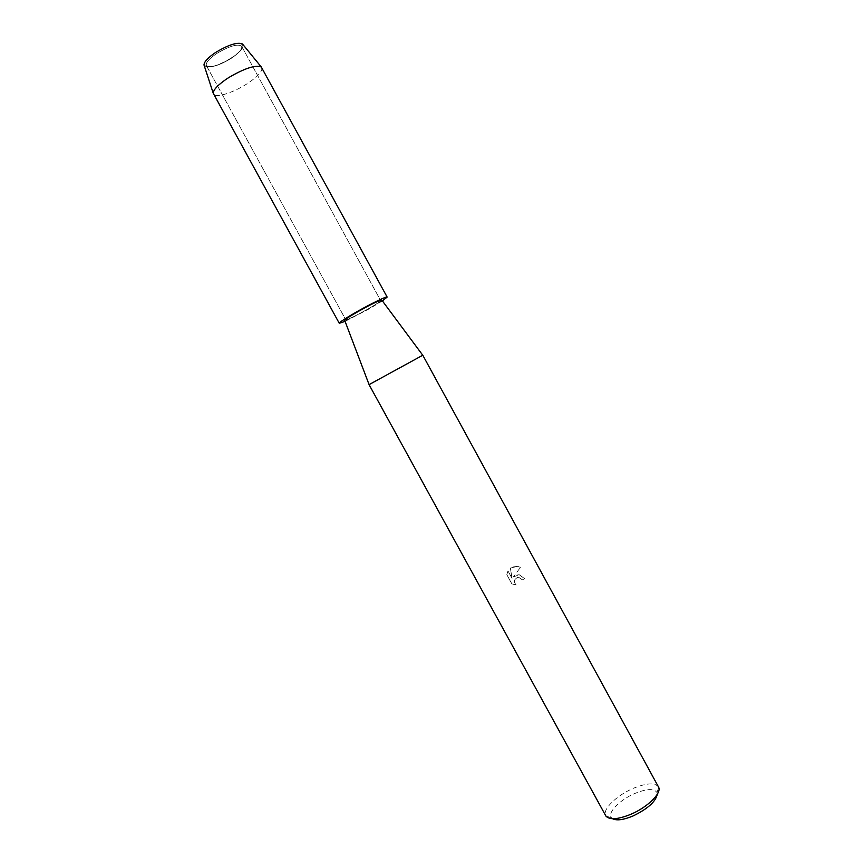 <?xml version="1.0" encoding="UTF-8"?>
<svg xmlns="http://www.w3.org/2000/svg" width="863" height="863" viewBox="0 0 863 863"><rect width="100%" height="100%" fill="white"/><g stroke="black" fill="none" stroke-linecap="round" stroke-linejoin="round"><path stroke-width="0.65" stroke-dasharray="4.32 3.24" d="M230.777 58.652C218.339 65.922 210.205 68.231 206.365 65.577C205.523 62.762 209.105 58.662 217.12 53.258C229.741 45.901 237.918 43.56 241.651 46.257C242.427 49.159 238.803 53.29 230.777 58.652C218.339 65.922 210.205 68.231 206.365 65.577C205.523 62.762 209.105 58.662 217.12 53.258C229.741 45.901 237.918 43.56 241.651 46.257C242.427 49.159 238.803 53.29 230.777 58.652M242.956 44.596C243.722 47.799 239.741 52.319 231.004 58.145C208.77 72.859 192.158 67.325 216.009 52.212C239.569 36.818 254.369 43.722 231.004 58.145C217.465 66.063 208.555 68.609 204.261 65.782M367.832 309.094C355.373 316.02 348.016 319.58 345.772 319.763C345.998 318.922 350.238 316.128 358.501 311.392C371.133 304.38 378.533 300.799 380.691 300.648C380.378 301.543 376.095 304.359 367.832 309.094C355.373 316.02 348.016 319.58 345.772 319.763C345.998 318.922 350.238 316.128 358.501 311.392C371.133 304.38 378.533 300.799 380.691 300.648C380.378 301.543 376.095 304.359 367.832 309.094M422.794 355.222L369.062 384.639M381.791 300.097C381.166 301.187 376.613 304.164 368.123 309.03C355.243 316.182 347.444 319.979 344.715 320.4M513.312 576.969L519.235 574.801L524.758 578.728L522.352 579.817L524.769 578.685L519.256 574.769L516.128 575.06L513.334 576.937L520.475 567.379L513.334 576.937M658.48 786.862C654.812 782.45 646.29 782.989 632.913 788.502C616.409 795.535 601.943 809.796 605.718 815.751M510.357 568.102L517.52 566.355L511.791 567.142L510.378 568.07L512.05 578.339L507.983 570.907L506.84 574.682L511.856 583.852L516.182 584.952C513.474 581.878 513.906 579.407 517.476 577.52L521.058 578.275L522.363 579.785M657.293 794.24L657.013 792.612C654.186 788.307 646.732 788.62 634.65 793.539C619.904 799.796 607.239 812.676 611.349 817.617L612.579 818.728M522.352 579.817L518.954 577.476C514.175 578.512 513.248 581.026 516.16 584.985L516.182 584.952M516.16 584.985L511.835 583.884L506.84 574.682M506.818 574.715L507.973 570.95L512.039 578.383L510.378 568.059M520.465 567.379L517.53 566.322L520.454 567.423M261.813 67.605C262.719 71.338 257.649 76.829 246.602 84.078C232.805 92.945 215.351 98.317 213.485 94.067M382.406 300.928L369.504 308.684L345.081 321.37M206.365 65.577L345.772 319.763L206.365 65.577M611.349 817.617L605.977 816.171M657.013 792.612L658.685 787.304M241.651 46.257L380.691 300.648L241.651 46.257"/><path stroke-width="1.29" d="M369.062 384.639L422.794 355.222L658.685 787.304C661.705 793.248 647.498 807.261 630.982 814.23C618.07 819.451 609.742 820.098 605.977 816.171L369.062 384.639M344.715 320.4L344.671 320.281C345.329 319.202 349.839 316.257 358.199 311.467C371.09 304.294 378.933 300.475 381.716 300L381.791 300.097M612.579 818.728C616.689 820.832 623.507 819.904 633.054 815.966C647.638 808.89 655.718 801.651 657.293 794.24M204.261 65.782L204.002 64.995C204.078 61.758 208.08 57.497 216.009 52.212C228.663 44.714 237.476 41.963 242.438 43.948L242.956 44.596M345.081 321.37L339.278 323.301L213.237 93.247C213.42 89.472 218.49 84.304 228.468 77.735C244.38 68.371 255.308 64.779 261.262 66.958L387.153 297.088L382.406 300.928M339.278 323.301C339.58 322.158 345.383 318.328 356.699 311.834C371.144 303.593 387.153 295.869 387.153 297.088M344.671 320.281L369.084 384.607M381.716 300L422.751 355.232M204.002 64.995L213.237 93.247M242.438 43.948L261.262 66.958"/></g></svg>
